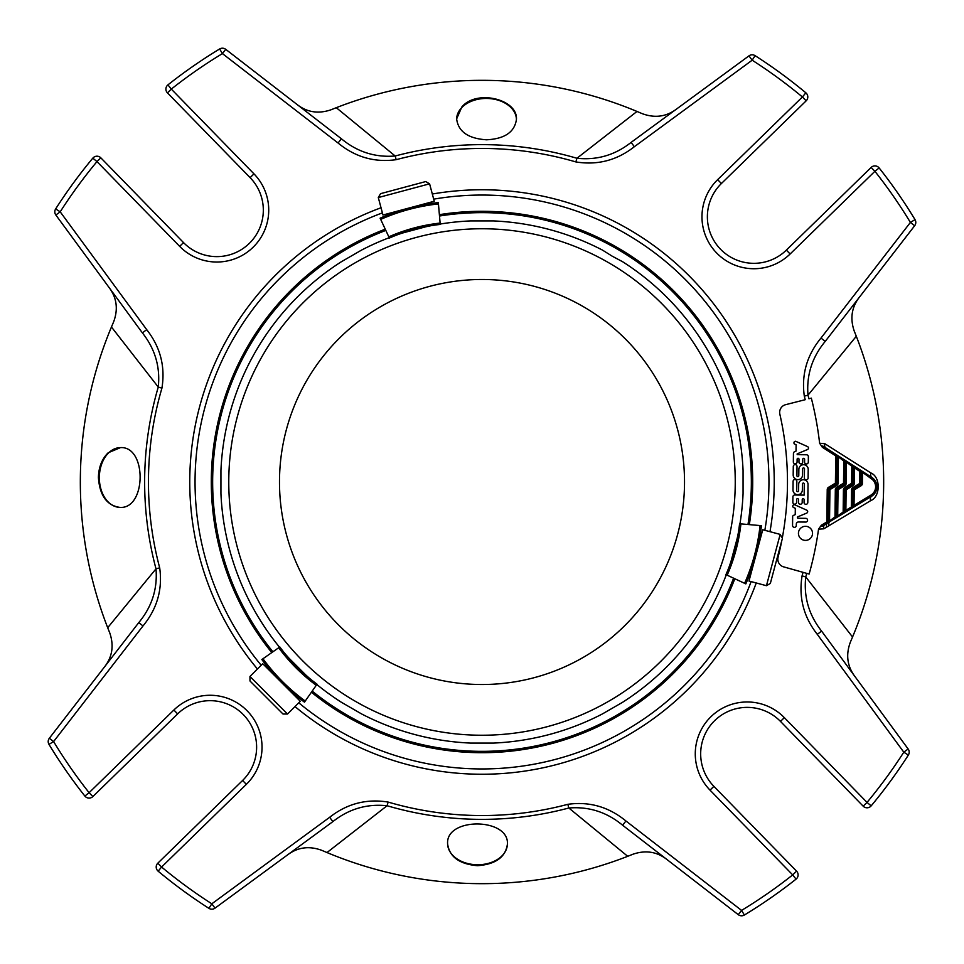<?xml version="1.0" encoding="UTF-8"?>
<svg xmlns="http://www.w3.org/2000/svg" width="964" height="964" viewBox="0 0 964 964"><rect width="100%" height="100%" fill="white"/><g stroke="black" fill="none" stroke-linecap="round" stroke-linejoin="round"><path stroke-width="1.45" d="M861.117 485.736A2.699 2.699 0 0 0 862.406 483.458L859.707 483.434L860.418 484.579A1.35 1.35 0 0 0 861.057 483.446A1.35 1.35 0 0 1 860.418 484.579L861.117 485.736L854.225 489.917L853.526 488.772L860.418 484.579M853.007 485.639L846.127 489.82L845.874 510.318L851.32 507.016L851.525 489.893L852.875 489.905L852.67 507.028A1.35 1.35 0 0 1 852.019 508.173A1.35 1.35 0 0 0 852.67 507.028L851.32 507.016L852.019 508.173L846.573 511.474L845.874 510.318L844.5 511.992A1.35 1.35 0 0 1 843.849 513.125L838.415 516.439L837.716 515.282L838.029 489.724L844.91 485.531L844.211 484.386A1.35 1.35 0 0 0 844.862 483.241L843.512 483.229L844.211 484.386L837.33 488.567A1.35 1.35 0 0 0 836.68 489.7L838.029 489.724L837.33 488.567A1.35 1.35 0 0 0 836.68 489.7L836.342 516.957L834.993 516.933L835.692 518.09A1.35 1.35 0 0 0 836.342 516.957L843.151 511.98L843.428 489.784L844.777 489.808L844.5 511.992L843.151 511.98L843.849 513.125A1.35 1.35 0 0 0 844.5 511.992L844.777 489.808L846.127 489.82L845.428 488.664L852.309 484.482L853.007 485.639A2.699 2.699 0 0 0 854.309 483.362L851.61 483.326L852.309 484.482A1.35 1.35 0 0 0 852.959 483.35L853.176 466.214A1.35 1.35 0 0 0 852.55 465.07L851.827 466.202L853.176 466.214L854.502 467.926L855.237 466.781L860.587 470.227L859.864 471.36L861.214 471.384A1.35 1.35 0 0 0 860.587 470.227A1.35 1.35 0 0 1 861.214 471.384L861.057 483.446M853.526 488.772A1.35 1.35 0 0 0 852.875 489.905A1.35 1.35 0 0 1 853.526 488.772L852.827 487.615L859.707 483.434L859.864 471.36L854.502 467.926L854.309 483.362M845.428 488.664A1.35 1.35 0 0 0 844.777 489.808A1.35 1.35 0 0 1 845.428 488.664L844.729 487.507L851.61 483.326L851.827 466.202L845.139 461.057A1.35 1.35 0 0 0 844.512 459.9L843.789 461.033L845.139 461.057L844.862 483.241L846.211 483.265A2.699 2.699 0 0 1 844.91 485.531M862.406 483.458L862.539 473.083L863.274 471.95L871.866 477.469A11.074 11.074 0 0 1 871.637 496.243L852.019 508.173A1.35 1.35 0 0 0 852.67 507.028L854.032 505.365L854.225 489.917L852.875 489.905M854.743 506.51L854.032 505.365L870.938 495.098A9.724 9.724 0 0 0 871.143 478.602L861.214 471.384M837.33 488.567L836.631 487.41L843.512 483.229L843.789 461.033L837.101 455.888L836.764 483.145L835.414 483.133L836.113 484.277L829.233 488.459A1.35 1.35 0 0 0 828.582 489.604L828.172 521.91L834.993 516.933L835.33 489.688L836.68 489.7M845.139 461.057A1.35 1.35 0 0 0 844.512 459.9L836.475 454.743A1.35 1.35 0 0 1 837.101 455.888A1.35 1.35 0 0 0 836.475 454.743L835.752 455.876L837.101 455.888L836.764 483.145A1.35 1.35 0 0 1 836.113 484.277L836.812 485.434L829.932 489.616L829.233 488.459A1.35 1.35 0 0 0 828.582 489.604L829.932 489.616L829.546 520.247L830.245 521.391L835.692 518.09A1.35 1.35 0 0 0 836.342 516.957A1.35 1.35 0 0 1 835.692 518.09L852.019 508.173M860.587 470.227L871.866 477.469A5.398 3.446 122.7 0 1 870.974 473.011C880.735 476.963 880.59 496.87 870.625 500.678L823.81 528.814L818.544 529.188L821.328 525.235C820.617 526.934 821.774 526.766 824.786 524.717L827.522 523.054A1.35 1.35 0 0 0 828.172 521.91A1.35 1.35 0 0 1 827.522 523.054L824.786 524.717A5.398 3.314 -121.3 0 0 823.81 528.814M846.211 483.265L846.464 462.756L847.199 461.623L852.55 465.07A1.35 1.35 0 0 1 853.176 466.214M852.55 465.07L855.237 466.781M836.812 485.434A2.699 2.699 0 0 0 838.114 483.157L838.427 457.599L839.162 456.466L847.199 461.623M825.75 447.85A5.398 3.314 122.7 0 1 824.871 443.729L819.617 443.223L822.292 447.236C821.629 445.513 822.786 445.717 825.75 447.85L839.162 456.466M808.109 477.987L808.218 469.444A4.675 4.675 0 0 0 803.59 464.708A4.675 4.675 0 0 0 798.867 469.323L798.782 475.746A0.94 0.94 0 0 1 797.831 476.674A0.94 0.94 0 0 1 796.915 475.722L797.023 466.492A1.868 1.868 0 0 0 795.18 464.6A1.868 1.868 0 0 0 793.288 466.456L793.179 474.891A4.675 4.675 0 0 0 797.794 479.626A4.675 4.675 0 0 0 802.542 474.999L802.614 468.841A0.928 0.928 0 0 1 803.554 467.926A0.928 0.928 0 0 1 804.482 468.866L804.362 477.951A1.868 1.868 0 0 0 806.217 479.843A1.868 1.868 0 0 0 808.109 477.987M838.114 483.157L836.764 483.145A1.35 1.35 0 0 1 836.113 484.277L829.233 488.459L828.522 487.314A2.699 2.699 0 0 0 827.233 489.579L828.582 489.604M828.172 521.91L826.823 521.898L827.522 523.054A1.35 1.35 0 0 0 828.172 521.91A1.35 1.35 0 0 1 827.522 523.054L830.137 521.464M798.674 484.362A4.675 4.675 0 0 1 803.41 479.747A4.675 4.675 0 0 1 808.025 484.482L807.808 502.461A1.868 1.868 0 0 1 805.904 504.317A1.868 1.868 0 0 1 804.06 502.425L804.096 499.641A0.94 0.94 0 0 0 803.169 498.689A0.94 0.94 0 0 0 802.229 499.617L802.193 502.401A1.868 1.868 0 0 1 800.301 504.244A1.868 1.868 0 0 1 798.445 502.352L798.481 499.569A0.94 0.94 0 0 0 797.565 498.617A0.94 0.94 0 0 0 796.613 499.545L796.577 502.328A1.868 1.868 0 0 1 794.685 504.172A1.868 1.868 0 0 1 792.842 502.28L792.902 496.846A1.868 1.868 0 0 1 794.794 495.002L804.157 495.11L804.289 484.012A0.928 0.928 0 0 0 803.374 483.06A0.928 0.928 0 0 0 802.422 483.988L802.349 490.037A4.675 4.675 0 0 1 797.614 494.665A4.675 4.675 0 0 1 792.986 489.929L793.095 481.361A1.868 1.868 0 0 1 794.999 479.506A1.868 1.868 0 0 1 796.842 481.41L796.722 490.76A0.928 0.928 0 0 0 797.65 491.7A0.928 0.928 0 0 0 798.59 490.784L798.674 484.362M793.962 442.693A1.494 1.494 0 0 1 795.698 441.283L807.591 446.633A1.591 1.591 0 0 1 807.507 449.525L797.18 453.851L797.168 454.659L806.506 454.779A1.892 1.892 0 0 1 808.374 456.695L808.302 462.105A1.868 1.868 0 0 1 806.41 463.949A1.868 1.868 0 0 1 804.566 462.057L804.603 459.274A0.94 0.94 0 0 0 803.675 458.334A0.94 0.94 0 0 0 802.723 459.25L802.699 462.033A1.868 1.868 0 0 1 800.795 463.889A1.868 1.868 0 0 1 798.951 461.985L798.987 459.201A0.94 0.94 0 0 0 798.059 458.262A0.94 0.94 0 0 0 797.12 459.189L797.083 461.961A1.868 1.868 0 0 1 795.192 463.817A1.868 1.868 0 0 1 793.336 461.925L793.444 453.429A1.892 1.892 0 0 1 794.613 451.706L796.023 451.104L796.107 444.753L794.408 443.994A1.494 1.494 0 0 1 793.962 442.693M805.398 540.382A7.037 7.037 0 0 1 799.433 529.742A7.037 7.037 0 0 1 811.628 529.899A7.037 7.037 0 0 1 805.398 540.382M794.878 504.847L806.88 510.233A1.591 1.591 0 0 1 806.711 513.089L797.831 516.812A0.747 0.747 0 0 0 798.108 518.246L805.735 518.343A1.868 1.868 0 0 1 807.579 520.235A1.868 1.868 0 0 1 805.687 522.078L798.445 521.994A2.109 2.109 0 0 0 796.312 524.079L796.288 525.633A1.868 1.868 0 0 1 794.336 527.356A1.868 1.868 0 0 1 792.553 525.464L792.661 516.439A1.494 1.494 0 0 1 793.601 515.33L795.228 514.656L795.312 508.317L793.613 507.558A1.494 1.494 0 0 1 794.878 504.847M829.944 521.584L829.956 521.572A5.398 3.326 -121.3 0 0 828.968 525.717M827.582 523.018A5.398 3.326 -121.3 0 0 826.594 527.139M870.938 495.098L871.637 496.243A5.398 3.446 -121.3 0 0 870.625 500.678M824.871 443.729L870.974 473.011M863.166 806.169L780.479 721.409L784.347 717.638L867.034 802.409L863.166 806.169A5.398 5.398 0 0 0 871.179 805.856L867.034 802.409A500.906 500.906 0 0 0 903.798 752.173L908.341 755.089A5.398 5.398 0 0 0 908.148 748.98L903.798 752.173L817.279 634.336L821.629 631.143L908.148 748.98M388.143 802.072L387.07 805.735L327.001 852.55L321.976 850.417C309.745 845.826 298.599 847.079 288.549 854.164L332.857 821.629L329.664 817.279C347.052 803.639 366.549 798.578 388.143 802.072A333.544 333.544 0 0 0 567.844 804.313C589.378 801.313 608.742 806.868 625.925 820.979L741.569 910.402L738.267 914.667A5.398 5.398 0 0 0 744.377 915.017L741.569 910.402A500.906 500.906 0 0 0 792.709 874.902L796.059 879.132A5.398 5.398 0 0 0 796.565 871.131L792.709 874.902L710.022 790.131L713.89 786.359L796.565 871.131M627.721 856.309A401.663 401.663 0 0 0 632.794 854.285A401.663 401.663 0 0 1 627.721 856.309L632.794 854.285C645.133 850.007 656.243 851.537 666.112 858.876L622.624 825.244C606.814 812.11 588.884 806.362 568.832 808.001L627.721 856.309A401.663 401.663 0 0 1 327.001 852.55A401.663 401.663 0 0 1 321.976 850.417A401.663 401.663 0 0 0 327.001 852.55M447.585 843.729C449.369 856.815 459.346 864.142 477.481 865.696C495.496 864.371 505.473 857.237 507.389 844.307C509.558 817.773 446.139 816.882 447.585 843.56L447.585 843.729M567.844 804.313L568.832 808.001A337.364 337.364 0 0 1 387.07 805.735C366.995 803.615 348.92 808.917 332.857 821.629L215.02 908.148L211.827 903.798L208.911 908.341A5.398 5.398 0 0 0 215.02 908.148M161.928 388.143L158.265 387.07C160.386 366.995 155.083 348.92 142.371 332.857L146.721 329.664C160.361 347.052 165.422 366.549 161.928 388.143A333.544 333.544 0 0 0 159.687 567.844C162.687 589.378 157.132 608.742 143.021 625.925L53.598 741.569L49.333 738.267A5.398 5.398 0 0 0 48.983 744.377L53.598 741.569A500.906 500.906 0 0 0 89.098 792.709L84.868 796.059A5.398 5.398 0 0 0 92.869 796.565L89.098 792.709L173.869 710.022L177.641 713.89L92.869 796.565M107.691 627.721A401.663 401.663 0 0 0 109.715 632.794A401.663 401.663 0 0 1 107.691 627.721L109.715 632.794C113.993 645.133 112.463 656.243 105.124 666.112L138.756 622.624C151.89 606.814 157.638 588.884 155.999 568.832L107.691 627.721A401.663 401.663 0 0 1 111.45 327.001L113.583 321.976C118.174 309.745 116.921 298.599 109.836 288.549M108.173 452.779C101.955 458.888 98.702 467.118 98.4 477.481C99.714 495.52 106.835 505.485 119.777 507.377C146.383 509.546 147.143 446.103 120.524 447.609L108.173 452.779M159.687 567.844L155.999 568.832A337.364 337.364 0 0 1 158.265 387.07L111.45 327.001A401.663 401.663 0 0 1 113.583 321.976A401.663 401.663 0 0 0 111.45 327.001M100.834 157.831L183.522 242.591L179.653 246.362L96.966 161.59L100.834 157.831A5.398 5.398 0 0 0 92.821 158.144L96.966 161.59A500.906 500.906 0 0 0 60.202 211.827L55.659 208.911A5.398 5.398 0 0 0 55.852 215.02L60.202 211.827L146.721 329.664M575.857 161.928L576.93 158.265L636.999 111.45L642.024 113.583C654.255 118.174 665.401 116.921 675.451 109.836L631.143 142.371L634.336 146.721C616.948 160.361 597.451 165.422 575.857 161.928A333.544 333.544 0 0 0 396.156 159.687C374.622 162.687 355.258 157.132 338.075 143.021L222.431 53.598L225.733 49.333A5.398 5.398 0 0 0 219.623 48.983L222.431 53.598A500.906 500.906 0 0 0 171.291 89.098L167.941 84.868A5.398 5.398 0 0 0 167.435 92.869L171.291 89.098L253.978 173.869L250.11 177.641L167.435 92.869M336.279 107.691A401.663 401.663 0 0 0 331.206 109.715A401.663 401.663 0 0 1 336.279 107.691L331.206 109.715C318.867 113.993 307.757 112.463 297.888 105.124L341.377 138.756C357.186 151.89 375.117 157.638 395.168 155.999L336.279 107.691A401.663 401.663 0 0 1 636.999 111.45A401.663 401.663 0 0 1 642.024 113.583A401.663 401.663 0 0 0 636.999 111.45M461.816 107.004L456.635 118.885C458.274 131.634 468.239 138.599 486.531 139.792C504.558 138.9 514.511 132.176 516.403 119.632C518.295 99.328 476.553 88.965 461.816 107.004M396.156 159.687L395.168 155.999A337.364 337.364 0 0 1 576.93 158.265C597.005 160.386 615.08 155.083 631.143 142.371L748.98 55.852L752.173 60.202L755.089 55.659A5.398 5.398 0 0 0 748.98 55.852M782.286 538.057A305.468 305.468 0 0 0 779.852 414.183A7.977 7.977 0 0 1 785.648 404.675L805.229 399.699A333.544 333.544 0 0 0 804.313 396.156C801.313 374.622 806.868 355.258 820.979 338.075L910.402 222.431L914.667 225.733A5.398 5.398 0 0 0 915.017 219.623L910.402 222.431A500.906 500.906 0 0 0 874.902 171.291L879.132 167.941A5.398 5.398 0 0 0 871.131 167.435L874.902 171.291L790.131 253.978L786.359 250.11L871.131 167.435M856.309 336.279A401.663 401.663 0 0 0 854.285 331.206A401.663 401.663 0 0 1 856.309 336.279L854.285 331.206C850.007 318.867 851.537 307.757 858.876 297.888L825.244 341.377C812.11 357.186 806.362 375.117 808.001 395.168L856.309 336.279A401.663 401.663 0 0 1 852.55 636.999L850.417 642.024C845.826 654.255 847.079 665.401 854.164 675.451M819.617 443.223A339.834 339.834 0 0 0 811.327 398.144L808.929 398.759A337.364 337.364 0 0 0 808.001 395.168L804.313 396.156M817.279 634.336C803.639 616.948 798.578 597.451 802.072 575.857A333.544 333.544 0 0 0 803.072 572.339L809.133 574.038A339.834 339.834 0 0 0 818.544 529.188M802.072 575.857L805.735 576.93L852.55 636.999A401.663 401.663 0 0 1 850.417 642.024A401.663 401.663 0 0 0 852.55 636.999M806.76 573.375A337.364 337.364 0 0 1 805.735 576.93C803.615 597.005 808.917 615.08 821.629 631.143M738.267 914.667L622.624 825.244L625.925 820.979M914.667 225.733L825.244 341.377L820.979 338.075M806.169 100.834L721.409 183.522L717.638 179.653L802.409 96.966L806.169 100.834A5.398 5.398 0 0 0 805.856 92.821L802.409 96.966A500.906 500.906 0 0 0 752.173 60.202L634.336 146.721M225.733 49.333L341.377 138.756L338.075 143.021M142.371 332.857L55.852 215.02M49.333 738.267L138.756 622.624L143.021 625.925M173.869 710.022A51.911 51.911 0 0 1 247.278 710.938A51.911 51.911 0 0 1 246.362 784.347L161.59 867.034L157.831 863.166A5.398 5.398 0 0 0 158.144 871.179L161.59 867.034A500.906 500.906 0 0 0 211.827 903.798L329.664 817.279M871.179 805.856A506.305 506.305 0 0 0 908.341 755.089A506.305 506.305 0 0 1 871.179 805.856M744.377 915.017A506.305 506.305 0 0 0 796.059 879.132A506.305 506.305 0 0 1 744.377 915.017M158.144 871.179A506.305 506.305 0 0 0 208.911 908.341A506.305 506.305 0 0 1 158.144 871.179M48.983 744.377A506.305 506.305 0 0 0 84.868 796.059A506.305 506.305 0 0 1 48.983 744.377M92.821 158.144A506.305 506.305 0 0 0 55.659 208.911A506.305 506.305 0 0 1 92.821 158.144M219.623 48.983A506.305 506.305 0 0 0 167.941 84.868A506.305 506.305 0 0 1 219.623 48.983M805.856 92.821A506.305 506.305 0 0 0 755.089 55.659A506.305 506.305 0 0 1 805.856 92.821M915.017 219.623A506.305 506.305 0 0 0 879.132 167.941A506.305 506.305 0 0 1 915.017 219.623M803.072 572.339L783.636 566.868A7.977 7.977 0 0 1 778.069 557.228A305.468 305.468 0 0 0 781.744 540.9M168.29 723.012L177.641 713.89A46.513 46.513 0 0 1 243.41 714.71A46.513 46.513 0 0 1 242.591 780.479L157.831 863.166M764.85 530.308A286.947 286.947 0 0 0 433.692 199.15M382.407 212.887A286.947 286.947 0 0 0 261.196 665.256M298.744 702.804A286.947 286.947 0 0 0 751.113 581.593M752.679 485.374A270.703 270.703 0 0 0 439.379 214.671A270.703 270.703 0 0 1 749.329 524.621A270.703 270.703 0 0 0 752.679 485.374M385.251 229.179A270.703 270.703 0 0 0 271.8 652.58A270.703 270.703 0 0 1 385.251 229.179M311.42 692.2A270.703 270.703 0 0 0 734.821 578.749A270.703 270.703 0 0 1 311.42 692.2M780.479 721.409A46.513 46.513 0 0 0 714.71 720.59A46.513 46.513 0 0 0 713.89 786.359M721.409 183.522A46.513 46.513 0 0 0 720.59 249.29A46.513 46.513 0 0 0 786.359 250.11M183.522 242.591A46.513 46.513 0 0 0 249.29 243.41A46.513 46.513 0 0 0 250.11 177.641M708.275 225.925L708.01 224.492M249.977 676.475L249.977 680.982L283.018 714.023L287.525 714.023L300.286 701.262L262.738 663.714L249.977 676.475L287.525 714.023M766.44 585.702L770.332 583.449L782.431 538.31L780.177 534.405L762.741 529.742L748.992 581.027L766.44 585.702L780.177 534.405M429.595 183.823L425.69 181.569L380.551 193.668L378.298 197.56L382.973 215.008L434.258 201.259L429.595 183.823L378.298 197.56M293.381 693.405L293.719 694.683M759.391 539.647L760.331 538.707M393.228 212.948L391.95 212.598M684.524 482A202.524 202.524 0 0 1 380.744 657.388A202.524 202.524 0 0 1 380.744 306.612A202.524 202.524 0 0 1 684.524 482M738.111 534.128L738.075 534.128A261.328 261.328 0 0 0 738.279 533.104L738.279 533.104A261.328 261.328 0 0 1 737.195 538.298L731.158 560.843A261.328 261.328 0 0 1 729.495 565.892L731.158 560.843M309.902 678.644L309.601 678.403A261.328 261.328 0 0 1 305.648 674.848L289.152 658.352A261.328 261.328 0 0 1 285.597 654.399L289.152 658.352M399.096 234.132L399.096 234.168A261.328 261.328 0 0 0 398.108 234.505L398.108 234.505C394.143 236.023 394.143 236.023 398.108 234.505A261.328 261.328 0 0 1 403.157 232.842L425.702 226.805A261.328 261.328 0 0 1 430.896 225.721L425.702 226.805M430.896 225.721C435.089 225.046 435.089 225.046 430.896 225.721L431.294 225.648M361.572 250.074C371.706 244.989 371.706 244.989 361.572 250.074A261.328 261.328 0 0 1 389.215 237.698A261.328 261.328 0 0 0 361.572 250.074L341.364 261.738C331.893 267.968 331.893 267.968 341.364 261.738C331.893 267.968 331.893 267.968 341.364 261.738A261.328 261.328 0 0 0 220.937 470.336L220.937 493.664C221.587 504.979 221.587 504.979 220.937 493.664C221.587 504.979 221.587 504.979 220.937 493.664A261.328 261.328 0 0 0 279.5 647.181A261.328 261.328 0 0 1 220.937 493.664M285.597 654.399C282.922 651.098 282.922 651.098 285.597 654.399C282.922 651.098 282.922 651.098 285.597 654.399L285.356 654.098M622.636 702.262A261.328 261.328 0 0 0 726.302 574.785A261.328 261.328 0 0 1 622.636 702.262C632.107 696.032 632.107 696.032 622.636 702.262C632.107 696.032 632.107 696.032 622.636 702.262L602.428 713.926C592.294 719.011 592.294 719.011 602.428 713.926A261.328 261.328 0 0 1 493.58 743.075L470.42 743.075A261.328 261.328 0 0 1 361.572 713.926C371.694 719.011 371.694 719.011 361.572 713.926C371.694 719.011 371.694 719.011 361.572 713.926L341.364 702.262A261.328 261.328 0 0 1 316.819 684.5A261.328 261.328 0 0 0 341.364 702.262M729.495 565.892C727.977 569.857 727.977 569.857 729.495 565.892L729.362 566.254M743.063 493.664C742.413 504.991 742.413 504.991 743.063 493.664A261.328 261.328 0 0 1 739.966 523.801A261.328 261.328 0 0 0 743.063 493.664L743.063 470.336C742.413 459.021 742.413 459.021 743.063 470.336C742.413 459.021 742.413 459.021 743.063 470.336A261.328 261.328 0 0 0 622.636 261.738C632.119 267.968 632.119 267.968 622.636 261.738A261.328 261.328 0 0 1 743.063 470.336M622.636 261.738L612.333 256.255L622.636 261.738M440.199 224.034A261.328 261.328 0 0 1 470.42 220.925L493.58 220.925A261.328 261.328 0 0 1 602.428 250.074C592.306 244.989 592.306 244.989 602.428 250.074C592.306 244.989 592.306 244.989 602.428 250.074L612.333 256.255M316.758 683.982L317.036 684.187A175.34 175.34 0 0 1 279.813 646.965L281.271 648.917L279.813 646.965L261.859 659.533A197.258 197.258 0 0 0 304.467 702.141L317.036 684.187L315.083 682.729M313.155 681.247L312.203 680.488M311.252 679.741L310.336 679.005L311.264 679.741M284.995 653.652L284.26 652.736M283.5 651.797L282.753 650.845L283.512 651.797M726.916 572.375L725.952 574.616L745.823 583.883A197.258 197.258 0 0 0 761.415 525.681L739.581 523.765L739.292 526.199M725.952 574.616A175.34 175.34 0 0 0 739.581 523.765M738.978 528.609L738.798 529.802M729.158 566.784L728.736 567.88M728.302 569.001L727.844 570.122M437.813 224.708L440.235 224.419L438.319 202.585A197.258 197.258 0 0 0 380.117 218.177L389.384 238.048L391.625 237.084M437.801 224.708L440.235 224.419A175.34 175.34 0 0 0 389.384 238.048M431.848 225.564L433.005 225.383M434.198 225.202L435.391 225.022L434.198 225.202M393.878 236.156L394.999 235.698M396.12 235.264L397.228 234.842L396.12 235.264M516.415 119.162A29.908 21.148 0.7 0 0 487.109 98.461A29.908 21.148 0.7 0 0 456.683 117.945M119.62 447.621A29.908 21.148 -89.3 0 0 99.34 477.493A29.908 21.148 -89.3 0 0 119.295 507.365M447.585 843.343A29.908 21.148 -179.3 0 0 477.493 864.744A29.908 21.148 -179.3 0 0 507.389 844.139M851.525 489.893A2.699 2.699 0 0 1 852.827 487.615M843.428 489.784A2.699 2.699 0 0 1 844.729 487.507M836.631 487.41A2.699 2.699 0 0 0 835.33 489.688M844.5 511.992A1.35 1.35 0 0 1 843.849 513.125M871.143 478.602L871.866 477.469M822.292 447.236L835.752 455.876L835.414 483.133L828.522 487.314M827.233 489.579L826.823 521.898L821.328 525.235M769.983 531.682A292.237 292.237 0 0 0 432.318 194.017M381.033 207.754A292.237 292.237 0 0 0 257.436 669.016M294.984 706.564A292.237 292.237 0 0 0 756.246 582.967M717.638 179.653A51.911 51.911 0 0 0 716.722 253.062A51.911 51.911 0 0 0 790.131 253.978M179.653 246.362A51.911 51.911 0 0 0 253.062 247.278A51.911 51.911 0 0 0 253.978 173.869M784.347 717.638A51.911 51.911 0 0 0 710.938 716.722A51.911 51.911 0 0 0 710.022 790.131M747.98 524.5A269.354 269.354 0 0 0 439.5 216.02M312.203 691.092A269.354 269.354 0 0 0 733.592 578.183M385.817 230.408A269.354 269.354 0 0 0 272.908 651.797M246.362 784.347L242.591 780.479M608.621 262.69A253.231 253.231 0 0 1 608.621 701.31A253.231 253.231 0 0 1 228.769 482A253.231 253.231 0 0 1 608.621 262.69M262.955 658.761A195.909 195.909 0 0 0 305.239 701.045M278.704 647.736A176.689 176.689 0 0 0 316.264 685.296M744.606 583.316A195.909 195.909 0 0 0 760.078 525.561M727.181 575.183A176.689 176.689 0 0 0 740.93 523.886M438.439 203.922A195.909 195.909 0 0 0 380.684 219.394M440.114 223.07A176.689 176.689 0 0 0 388.817 236.819M874.734 480.12L875.408 481.144M875.288 492.628L874.625 493.592M270.595 670.619L269.317 670.281M751.052 570.772L751.402 572.05M424.353 204.609L425.293 203.669"/></g></svg>
